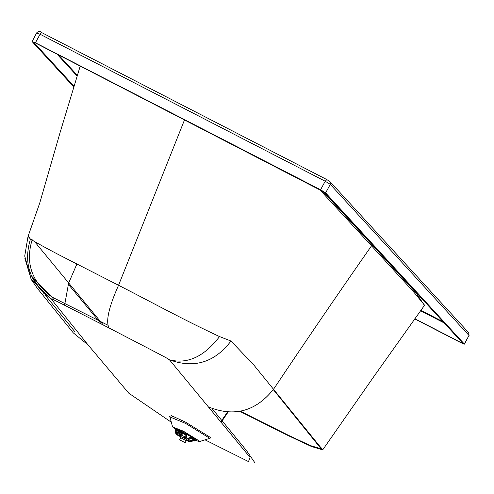 <?xml version="1.0" encoding="UTF-8"?>
<svg xmlns="http://www.w3.org/2000/svg" width="494" height="494" viewBox="0 0 494 494"><rect width="100%" height="100%" fill="white"/><g stroke="black" fill="none" stroke-linecap="round" stroke-linejoin="round"><path stroke-width="0.74" d="M461.18 341.471L460.686 342.379L414.83 318.741M73.532 86.666L32.11 41.558L35.426 42.768L320.563 189.77L325.639 192.888L464.434 344.139L468.997 335.445L330.282 184.361L325.639 192.888M32.11 41.558L36.673 32.863C38.316 31.073 39.971 30.968 41.632 32.555L40.076 34.24L36.76 33.036M320.563 189.77L325.213 181.242L326.812 179.594L329.986 181.631L468.695 332.715L468.997 335.445L464.348 343.966L461.038 342.762L414.725 318.889M460.686 342.379L462.674 343.102L323.959 192.024L35.778 43.145L33.79 42.422L73.754 85.95M424.445 305.385L415.874 292.658L372.766 245.499L371.519 245.827L413.182 291.386L424.568 305.212M184.54 119.838L118.554 285.279C148.756 300.679 183.41 319.748 219.546 336.581L231.001 341.033L253.935 365.159L322.693 449.88L311.467 446.514L288.274 435.634L239.781 411.329M205.004 439.839L248.507 461.6L250.038 457.351L208.351 406.877C234.07 417.35 255.836 411.428 273.639 389.099C306.669 339.681 339.298 291.923 371.519 245.827L319.451 189.393M68.209 284.149L101.251 323.971M228.055 412.107L221.04 422.475M30.455 239.096C23.15 263.351 29.992 283.229 50.968 298.716C54.377 300.056 49.147 297.437 67.888 306.922L109.094 328.01C105.568 321.532 108.723 307.287 118.554 285.279L71.865 261.419C53.167 251.959 39.366 244.518 30.455 239.096L28.09 236.422L29.77 237.379M24.712 256.09L28.016 236.503L39.767 202.941L60.077 132.571L80.226 66.06M171.313 422.216L128.749 393.162L87.988 344.824L73.303 332.894L37.544 288.582L31.184 279.413L24.817 258.103M273.293 389.612L321.088 448.768L310.59 445.662L288.496 435.331L240.356 411.218M34.716 241.751L103.351 325.052M118.554 285.279C108.723 307.287 105.568 321.532 109.094 328.01L151.041 349.795C170.362 359.928 164.811 356.989 169.461 359.805C187.454 364.411 204.146 356.668 219.546 336.581M231.001 341.033C214.594 362.534 194.08 368.79 169.461 359.805L208.351 406.877M87.988 344.824L50.968 298.716L31.233 279.32L24.719 256.09M227.468 412.076L220.664 422.012M254.632 462.421L246.45 450.497L212.043 408.569M64.591 305.255L68.61 283.192L76.91 263.981M32.172 239.689C25.138 262.981 31.721 282.093 51.907 297.024L107.89 325.213M54.192 300.019L51.907 297.024L31.906 276.461M175.623 429.502L172.591 426.94L183.323 431.151L199.304 440.981L199.471 441.593L195.871 440.518M175.827 429.132L174.956 428.205L183.805 431.682L196.989 439.79L197.125 440.296L196.087 440.129M180.538 437.647L186.355 440.821M185.077 442.649L179.625 439.839L185.133 442.76L186.294 440.629M179.625 439.839L180.736 437.598M189.986 437.388L193.901 440.111L190.357 440.605L187.874 439.11M192.722 440.216L193.951 440.5L191.4 441.303L189.82 440.407M193.901 440.111L194.056 440.481M181.625 434.596L177.581 431.972M177.525 431.947L177.717 433.534M189.066 439.907L189.35 438.765L188.356 438.264M185.942 436.838L184.744 436.739L177.908 433.528L176.852 432.411L176.673 430.953C177.544 430.836 180.569 432.157 185.744 434.918L185.942 436.838L186.429 436.931L185.207 437.77L184.281 437.591L184.744 436.739M187.881 441.154L187.072 440.611L188.152 441.303L187.794 440.586L187.881 441.154L188.838 441.568L191.4 441.303L189.393 441.284L188.838 441.568L189.177 441.747L191.302 441.599L193.45 440.697L195.673 440.846L190.974 437.258L188.016 438.19L187.238 438.944L185.707 438.962L186.312 438.765L185.707 438.962L187.763 440.487L188.455 439.209L187.936 438.684M185.744 434.918L186.757 437.456L186.3 434.559L186.059 434.973C180.001 431.725 176.543 430.218 175.685 430.447L176.673 430.953M177.278 433.053L175.747 432.262L175.469 429.829L175.364 432.485L175.747 432.262L175.364 432.485L175.913 433.707L177.247 434.874L180.143 436.134M180.761 435.004L180.057 436.326L184.484 438.258L184.281 437.591M187.238 438.944L188.016 438.19L190.221 437.499M185.843 439.018L186.744 439.185L190.974 437.258M187.572 440.506L188.838 441.568M175.747 432.262L177.389 434.356L180.298 435.856L180.057 436.326M191.394 441.475L192.629 440.79M177.389 434.356L177.507 435.165L177.828 434.831L177.507 435.165L176.531 434.43M189.177 441.747L188.473 441.414M185.207 437.77L185.38 438.431L186.757 437.456M180.403 437.184L180.242 436.498C181.693 436.677 184.145 437.937 187.578 440.278L186.818 440.685M420.561 310.769L444.162 322.94M420.876 310.337L443.124 321.804M35.426 42.768L40.076 34.24L325.213 181.242L330.282 184.361L329.986 181.631L326.769 179.557L41.675 32.585M56.952 54.062L76.978 75.878M58.551 54.89L77.2 75.199M372.766 245.499L322.533 191.042M169.998 417.06L169.028 416.158L172.066 415.942L185.614 422.191L210.987 437.789L209.178 438.425M209.19 438.357L209.684 438.462L209.018 438.561L208.777 437.665L185.553 423.395L170.053 417.016M193.296 439.574L189.011 437.678M182.163 433.96L177.828 431.139M189.393 441.284L187.411 439.963M193.389 440.667C196.254 441.599 195.303 440.562 190.536 437.561M189.875 439.135L189.208 438.684M177.327 431.997L181.52 434.658L177.327 432.003M189.585 438.999L188.338 438.376L189.585 438.993M177.507 435.165L180.322 436.616M186.602 439.135L184.484 438.258M186.3 434.559C179.977 431.169 176.364 429.595 175.469 429.829L175.358 432.478L175.913 433.707L177.519 435.171L180.335 436.622M195.673 440.846L195.686 440.092C193.555 437.456 172.628 426.668 175.852 429.866M468.695 332.715L469.084 335.611M41.632 32.555L326.769 179.557M424.525 305.273L373.625 376.879L322.693 449.88M321.088 448.768L321.711 447.873M74.81 331.659L45.182 295.029M43.96 293.498L39.069 287.366L32.351 277.474M209.018 438.561L199.471 441.593M169.973 417.276L172.591 426.94M172.455 416.473L171.183 415.398M186.93 440.487L186.726 440.864M181.502 435.171L182.552 433.244M182.552 434.035L180.878 435.053M188.331 438.289L188.35 439.024M176.296 428.273L175.469 429.829M180.6 437.838L180.452 437.351M186.022 440.914L186.658 440.728M195.89 440.494L196.519 439.345"/></g></svg>
